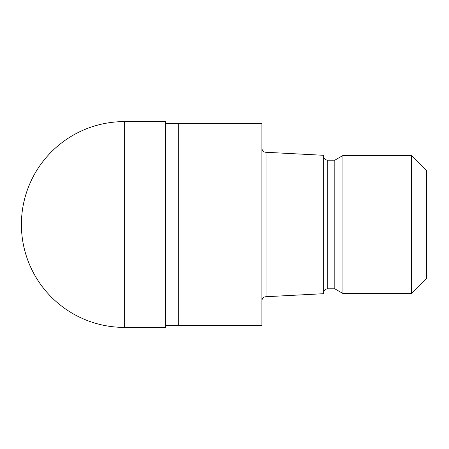 <?xml version="1.0" encoding="UTF-8"?>
<svg xmlns="http://www.w3.org/2000/svg" width="449" height="449" viewBox="0 0 449 449"><rect width="100%" height="100%" fill="white"/><g stroke="black" fill="none" stroke-linecap="round" stroke-linejoin="round"><path stroke-width="0.34" stroke-dasharray="2.25 1.68" d="M165.327 224.5L165.457 327.332L165.327 224.5M178.315 325.463L178.315 123.537M165.457 325.463L165.457 123.537L165.457 325.463M261.919 300.836L261.919 148.164L261.919 300.836M323.656 292.928L323.656 156.072L323.656 292.928M261.919 123.537L261.919 325.463M426.55 170.659L426.55 278.341M411.385 155.494L411.385 293.506M342.946 155.494L342.946 293.506M334.819 160.192L334.819 288.808M323.656 155.298L323.656 293.702M266.033 152.278L266.033 296.722M165.457 121.606L165.457 327.394M165.457 327.327L165.457 121.673L165.457 327.327M327.77 160.192L327.77 288.808M124.3 121.606L124.3 327.394"/><path stroke-width="0.67" d="M165.457 123.537L261.919 123.537L261.919 325.463L165.457 325.463M261.919 148.164A4.114 4.114 0 0 0 266.033 152.278L323.656 155.298L323.656 293.702L266.033 296.722L266.033 152.278M266.033 296.722A4.114 4.114 0 0 0 261.919 300.836M323.656 156.072A4.114 4.114 0 0 0 327.77 160.192L334.819 160.192L342.946 155.494L411.385 155.494L426.55 170.659L426.55 278.341L411.385 293.506L342.946 293.506L334.819 288.808L327.77 288.808A4.114 4.114 0 0 0 323.656 292.928M334.819 288.808L334.819 160.192M342.946 293.506L342.946 155.494M411.385 293.506L411.385 155.494M178.315 325.463L178.315 123.537M124.3 121.606A102.894 102.894 0 0 0 21.4 224.5A102.894 102.894 0 0 0 124.3 327.394L124.3 121.606L165.457 121.606L165.457 327.394L124.3 327.394M327.77 288.808L327.77 160.192"/></g></svg>
